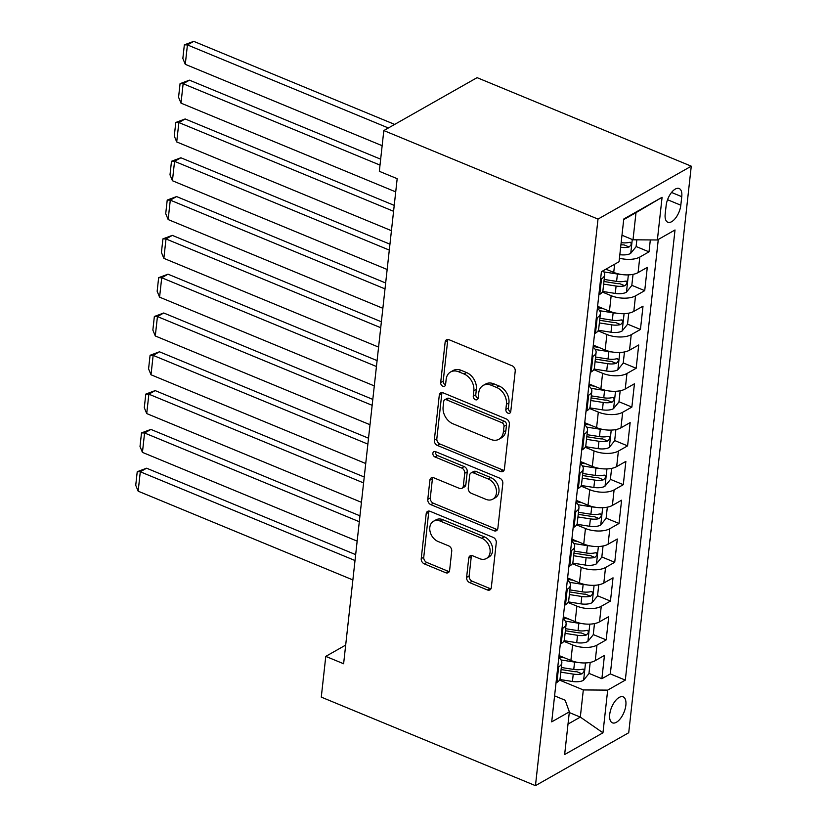 <?xml version="1.0" encoding="UTF-8"?>
<svg xmlns="http://www.w3.org/2000/svg" width="827" height="827" viewBox="0 0 827 827"><rect width="100%" height="100%" fill="white"/><g stroke="black" fill="none" stroke-linecap="round" stroke-linejoin="round"><path stroke-width="1.24" d="M508.005 413.18A3.019 2.264 -119.6 0 0 509.794 413.138A3.019 2.264 -119.6 0 0 510.755 411.526L515.221 371.054A4.311 3.236 -119.6 0 0 512.14 365.792L449.071 339.732A4.311 3.236 -119.6 0 0 446.518 339.783A4.311 3.236 -119.6 0 0 445.143 342.089L440.677 382.56A3.019 2.264 -119.6 0 0 442.838 386.24A3.019 2.264 -119.6 0 0 444.616 386.199A3.019 2.264 -119.6 0 0 445.577 384.586L446.156 379.345A13.79 10.358 -119.6 0 1 450.57 371.985A13.79 10.358 -119.6 0 1 458.716 371.799L463.978 373.969A13.79 10.358 -119.6 0 1 473.84 390.789L473.261 396.03A3.019 2.264 -119.6 0 0 475.422 399.71A3.019 2.264 -119.6 0 0 477.2 399.668A3.019 2.264 -119.6 0 0 478.171 398.056L478.75 392.815A13.79 10.358 -119.6 0 1 483.154 385.454A13.79 10.358 -119.6 0 1 491.3 385.268L496.562 387.439A13.79 10.358 -119.6 0 1 506.424 404.258L505.845 409.499A3.019 2.264 -119.6 0 0 508.005 413.18M483.154 385.454L485.676 384.028A13.79 10.358 -119.6 0 1 493.822 383.831L499.084 386.002A13.79 10.358 -119.6 0 1 508.946 402.832L508.367 408.062A3.019 2.264 -119.6 0 0 510.528 411.743A3.019 2.264 -119.6 0 0 510.704 411.815M448.007 339.473A4.311 3.236 -119.6 0 0 447.665 340.662L443.2 381.133A3.019 2.264 -119.6 0 0 445.35 384.813A3.019 2.264 -119.6 0 0 445.536 384.875M450.57 371.985L453.082 370.558A13.79 10.358 -119.6 0 1 461.239 370.362L466.49 372.532A13.79 10.358 -119.6 0 1 476.362 389.362L475.783 394.603A3.019 2.264 -119.6 0 0 477.944 398.283A3.019 2.264 -119.6 0 0 478.12 398.345M625.853 705.276A14.049 6.678 112.5 0 0 623.155 696.861A14.049 6.678 112.5 0 0 615.03 701.265A14.049 6.678 112.5 0 0 609.716 714.425A14.049 6.678 112.5 0 0 612.414 722.839A14.049 6.678 112.5 0 0 620.539 718.436A14.049 6.678 112.5 0 0 625.853 705.276M466.614 577.391A4.311 3.236 -119.6 0 0 469.695 582.642L487.392 589.961A4.311 3.236 -119.6 0 0 489.935 589.899A4.311 3.236 -119.6 0 0 491.31 587.594L496.272 542.646A4.311 3.236 -119.6 0 0 493.192 537.395L430.123 511.324A4.311 3.236 -119.6 0 0 427.58 511.386A4.311 3.236 -119.6 0 0 426.194 513.681L421.232 558.628A4.311 3.236 -119.6 0 0 424.323 563.89L445.691 572.718A4.311 3.236 -119.6 0 0 448.244 572.666A4.311 3.236 -119.6 0 0 449.619 570.361L451.738 551.123A4.311 3.236 -119.6 0 0 448.658 545.872L438.062 541.489A11.526 8.663 -119.6 0 1 430.071 531.513A11.526 8.663 -119.6 0 1 433.493 521.268A11.526 8.663 -119.6 0 1 440.305 521.113L481.831 538.274A11.526 8.663 -119.6 0 1 489.822 548.249A11.526 8.663 -119.6 0 1 486.39 558.494A11.526 8.663 -119.6 0 1 479.577 558.649L472.662 555.785A4.311 3.236 -119.6 0 0 470.108 555.847A4.311 3.236 -119.6 0 0 468.733 558.153L466.614 577.391L469.136 575.954A4.311 3.236 -119.6 0 0 472.217 581.216L489.915 588.524A4.311 3.236 -119.6 0 0 490.969 588.783M598.004 219.093L383.821 130.563L379.324 171.313L397.177 178.684L343.618 663.75L325.776 656.38L321.279 697.12L535.462 785.65L598.004 219.093L691.269 166.186L628.727 732.743L535.462 785.65M500.469 471.493A4.311 3.236 -119.6 0 0 503.012 471.431A4.311 3.236 -119.6 0 0 504.398 469.136L509.36 424.189A4.311 3.236 -119.6 0 0 506.269 418.927L443.2 392.866A4.311 3.236 -119.6 0 0 440.657 392.928A4.311 3.236 -119.6 0 0 439.282 395.223L434.32 440.171A4.311 3.236 -119.6 0 0 437.4 445.433L500.469 471.493L502.992 470.067A4.311 3.236 -119.6 0 0 504.056 470.325M502.816 483.423L497.854 528.37A4.311 3.236 -119.6 0 1 496.479 530.665A4.311 3.236 -119.6 0 1 493.926 530.727L430.857 504.656A4.311 3.236 -119.6 0 1 427.776 499.405L429.895 480.167A4.311 3.236 -119.6 0 1 431.28 477.861A4.311 3.236 -119.6 0 1 433.824 477.81L459.398 488.375A4.311 3.236 -119.6 0 0 461.952 488.312A4.311 3.236 -119.6 0 0 463.327 486.018L464.733 473.261A4.311 3.236 -119.6 0 0 461.652 467.999L435.023 456.99A3.019 2.264 -119.6 0 1 432.935 454.385A3.019 2.264 -119.6 0 1 433.824 451.697A3.019 2.264 -119.6 0 1 435.612 451.656L499.735 478.161A4.311 3.236 -119.6 0 1 502.816 483.423M588.979 673.374L601.88 678.709L604.454 655.418L595.254 660.639L596.97 645.122A17.563 8.043 -173.7 0 1 572.604 644.936L563.787 641.297M593.269 634.567L606.17 639.902L608.734 616.611L599.534 621.832L601.25 606.315A17.563 8.043 -173.7 0 1 576.884 606.129L568.077 602.49M597.549 595.76L610.45 601.095L613.024 577.815L603.824 583.025L605.529 567.508A17.563 8.043 -173.7 0 1 581.174 567.322L572.356 563.683M601.829 556.953L614.73 562.288L617.304 539.008L608.103 544.228L609.819 528.701A17.563 8.043 -173.7 0 1 585.454 528.515L576.636 524.876M606.119 518.147L619.02 523.481L621.594 500.201L612.393 505.421L614.099 489.894A17.563 8.043 -173.7 0 1 589.744 489.718L580.926 486.069M610.398 479.34L623.3 484.674L625.874 461.394L616.673 466.614L618.389 451.087A17.563 8.043 -173.7 0 1 594.024 450.911L585.206 447.262M614.688 440.543L627.59 445.867L630.153 422.587L620.953 427.807L622.669 412.28A17.563 8.043 -173.7 0 1 598.314 412.104L589.496 408.455M618.968 401.736L631.869 407.07L634.443 383.78L625.243 389L626.959 373.484A17.563 8.043 -173.7 0 1 602.594 373.297L593.776 369.659M623.258 362.929L636.159 368.263L638.723 344.973L629.523 350.193L631.239 334.677A17.563 8.043 -173.7 0 1 606.873 334.49L598.066 330.852M627.538 324.122L640.439 329.456L643.013 306.176L633.813 311.386L635.518 295.87A17.563 8.043 -173.7 0 1 611.163 295.684L602.345 292.045M631.818 285.315L644.719 290.649L647.293 267.369L638.093 272.59A17.563 8.043 -173.7 0 1 613.727 272.403L605.912 269.168M595.254 660.639A17.563 8.043 6.3 0 1 570.888 660.463L559.031 655.563M599.534 621.832A17.563 8.043 6.3 0 1 575.178 621.656L563.321 616.756M603.824 583.025A17.563 8.043 6.3 0 1 579.458 582.849L567.601 577.949M608.103 544.228A17.563 8.043 6.3 0 1 583.738 544.042L571.891 539.142M612.393 505.421A17.563 8.043 6.3 0 1 588.028 505.235L576.171 500.335M616.673 466.614A17.563 8.043 6.3 0 1 592.308 466.428L580.461 461.528M620.953 427.807A17.563 8.043 6.3 0 1 596.598 427.621L584.741 422.721M625.243 389A17.563 8.043 6.3 0 1 600.878 388.824L589.02 383.924M629.523 350.193A17.563 8.043 6.3 0 1 605.168 350.017L593.31 345.117M633.813 311.386A17.563 8.043 6.3 0 1 609.447 311.21L597.59 306.31M666.138 205.541L665.187 214.079A13.614 6.471 112.5 0 0 667.803 222.225A13.614 6.471 112.5 0 0 675.68 217.966A13.614 6.471 112.5 0 0 680.817 205.21L681.758 196.671A13.614 6.471 112.5 0 0 679.153 188.525A13.614 6.471 112.5 0 0 671.276 192.794A13.614 6.471 112.5 0 0 666.138 205.541M601.88 678.709L610.326 673.912L625.315 680.114L675.018 229.968L657.372 239.975L633.006 239.799L621.976 235.24M625.315 680.114L607.68 690.121L602.966 732.805L564.645 754.544L569.358 711.851L551.712 721.868L601.415 271.721L619.061 261.714L623.765 219.021L662.086 197.291L657.372 239.975M603.007 270.811A17.563 8.043 -173.7 0 1 604.671 274.822L602.955 290.349A17.563 8.043 -173.7 0 1 599.782 294.319L598.862 294.846M604.671 274.822A17.563 8.043 -173.7 0 1 601.498 278.802L600.578 279.319M556.013 682.895L556.933 682.378A17.563 8.043 6.3 0 0 560.117 678.398L561.833 662.882A17.563 8.043 -173.7 0 1 558.649 666.851L557.729 667.379M560.303 644.088L561.223 643.571A17.563 8.043 6.3 0 0 564.396 639.591L566.113 624.075A17.563 8.043 -173.7 0 1 562.939 628.044L562.019 628.572M564.583 605.281L565.503 604.764A17.563 8.043 6.3 0 0 568.687 600.795L570.403 585.268A17.563 8.043 -173.7 0 1 567.219 589.237L566.299 589.765M568.873 566.485L569.793 565.957A17.563 8.043 6.3 0 0 572.966 561.988L574.682 546.461A17.563 8.043 -173.7 0 1 571.509 550.441L570.589 550.958M573.152 527.678L574.072 527.15A17.563 8.043 6.3 0 0 577.256 523.181L578.962 507.654A17.563 8.043 -173.7 0 1 575.788 511.634L574.868 512.151M577.442 488.871L578.362 488.343A17.563 8.043 6.3 0 0 581.536 484.374L583.252 468.847A17.563 8.043 -173.7 0 1 580.068 472.827L579.148 473.344M581.722 450.064L582.642 449.547A17.563 8.043 6.3 0 0 585.826 445.567L587.532 430.05A17.563 8.043 -173.7 0 1 584.358 434.02L583.438 434.547M586.002 411.257L586.922 410.74A17.563 8.043 6.3 0 0 590.106 406.76L591.822 391.243A17.563 8.043 -173.7 0 1 588.638 395.213L587.718 395.74M590.292 372.45L591.212 371.933A17.563 8.043 6.3 0 0 594.386 367.953L596.102 352.436A17.563 8.043 -173.7 0 1 592.928 356.406L592.008 356.933M594.572 333.643L595.492 333.126A17.563 8.043 6.3 0 0 598.676 329.156L600.392 313.629A17.563 8.043 -173.7 0 1 597.208 317.599L596.288 318.126M636.108 246.508L649.009 251.842L639.809 257.063A17.563 8.043 -173.7 0 1 619.444 258.2M644.719 290.649L635.518 295.87M640.439 329.456L631.239 334.677M636.159 368.263L626.959 373.484M631.869 407.07L622.669 412.28M627.59 445.867L618.389 451.087M623.3 484.674L614.099 489.894M619.02 523.481L609.819 528.701M614.73 562.288L605.529 567.508M610.45 601.095L601.25 606.315M606.17 639.902L596.97 645.122M610.326 673.912L658.292 239.458M649.009 251.842L650.322 239.923M569.286 712.543L580.316 717.102L583.314 689.935L559.507 680.094M633.006 239.799L636.004 212.632L623.703 219.61M383.821 130.563L477.086 77.655L691.269 166.186M345.686 645.081L325.776 656.38M568.015 724.08L580.316 717.102L602.966 732.805M554.586 695.858L565.161 700.231L569.358 711.851M597.363 308.399A17.563 8.043 -173.7 0 1 600.392 313.629M593.083 347.206A17.563 8.043 -173.7 0 1 596.102 352.436M588.793 386.013A17.563 8.043 -173.7 0 1 591.822 391.243M584.513 424.82A17.563 8.043 -173.7 0 1 587.532 430.05M580.223 463.627A17.563 8.043 -173.7 0 1 583.252 468.847M575.943 502.434A17.563 8.043 -173.7 0 1 578.962 507.654M571.653 541.23A17.563 8.043 -173.7 0 1 574.682 546.461M567.374 580.037A17.563 8.043 -173.7 0 1 570.403 585.268M563.084 618.844A17.563 8.043 -173.7 0 1 566.113 624.075M558.804 657.651A17.563 8.043 -173.7 0 1 561.833 662.882M583.314 689.935L607.68 690.121M636.004 212.632L662.086 197.291M442.135 392.608A4.311 3.236 -119.6 0 0 441.794 393.797L436.832 438.744A4.311 3.236 -119.6 0 0 439.923 443.996L502.992 470.067M503.984 426.35A3.019 2.264 -119.6 0 0 501.834 422.669L446.466 399.792A3.019 2.264 -119.6 0 0 444.688 399.834A3.019 2.264 -119.6 0 0 443.717 401.446L443.107 406.967A13.79 10.358 -119.6 0 0 452.979 423.786L490.814 439.426A13.79 10.358 -119.6 0 0 498.97 439.24A13.79 10.358 -119.6 0 0 503.374 431.87L503.984 426.35L506.506 424.923A3.019 2.264 -119.6 0 0 504.346 421.243L501.834 422.669M444.688 399.834L447.2 398.397A3.019 2.264 -119.6 0 1 448.989 398.356L504.346 421.243M498.97 439.24L501.493 437.803A13.79 10.358 -119.6 0 0 505.897 430.443L503.374 431.87M506.506 424.923L505.897 430.443M432.759 477.551A4.311 3.236 -119.6 0 0 432.418 478.74L430.298 497.968A4.311 3.236 -119.6 0 0 433.379 503.229L496.448 529.301A4.311 3.236 -119.6 0 0 497.513 529.559M461.952 488.312L464.474 486.886A4.311 3.236 -119.6 0 0 465.849 484.591L467.255 471.824A4.311 3.236 -119.6 0 0 464.174 466.573L437.545 455.563L435.023 456.99M435.436 451.594A3.019 2.264 -119.6 0 0 437.545 455.563M485.945 499.343A11.526 8.663 -119.6 0 0 492.758 499.188A11.526 8.663 -119.6 0 0 496.179 488.943A11.526 8.663 -119.6 0 0 488.199 478.967L473.561 472.92A4.311 3.236 -119.6 0 0 471.018 472.982A4.311 3.236 -119.6 0 0 469.643 475.287L468.237 488.044A4.311 3.236 -119.6 0 0 471.318 493.305L485.945 499.343M492.758 499.188L495.28 497.761A11.526 8.663 -119.6 0 0 498.702 487.517A11.526 8.663 -119.6 0 0 490.711 477.541L488.199 478.967M471.018 472.982L473.54 471.555A4.311 3.236 -119.6 0 1 476.083 471.493L490.711 477.541M471.597 555.527A4.311 3.236 -119.6 0 0 471.256 556.716L469.136 575.954M486.39 558.494L488.912 557.057A11.526 8.663 -119.6 0 0 492.344 546.812A11.526 8.663 -119.6 0 0 484.353 536.847L481.831 538.274M433.493 521.268L436.015 519.842A11.526 8.663 -119.6 0 1 442.827 519.676L484.353 536.847M429.058 511.065A4.311 3.236 -119.6 0 0 428.717 512.254L423.755 557.202A4.311 3.236 -119.6 0 0 426.846 562.463L448.213 571.292A4.311 3.236 -119.6 0 0 449.278 571.55M394.675 124.412L193.725 41.35L187.429 44.927L388.38 127.978M636.842 239.82L636.087 246.715L630.608 253.455A11.64 5.324 -173.7 0 1 619.837 254.664M382.157 145.697L185.279 64.33L182.85 58.428L184.349 44.844L193.725 41.35M620.653 247.283A11.64 5.324 6.3 0 0 629.099 246.973L623.961 244.854A5.923 2.708 -173.7 0 1 621.222 244.72L620.932 244.678M629.099 246.973C631.797 244.565 631.962 243.014 629.605 242.321A11.64 5.324 -173.7 0 1 621.16 242.631M630.639 242.332L629.605 242.321M184.349 44.844L187.429 44.927L185.279 64.33M620.415 274.306A11.64 5.324 -173.7 0 1 617.418 274.026L603.875 271.907M607.452 269.809L605.364 269.478M380.668 159.187L189.445 80.157L183.139 83.734L380.007 165.1M633.037 274.347L631.797 285.522L626.328 292.262A11.64 5.324 -173.7 0 1 615.278 293.42L602.656 291.455M395.719 191.885L180.999 103.137L178.57 97.235L180.069 83.651L189.445 80.157M603.648 284.106L616.094 286.049A11.64 5.324 6.3 0 0 624.809 285.78C627.507 283.372 627.683 281.821 625.326 281.128A11.64 5.324 -173.7 0 1 616.601 281.397L604.165 279.443M624.809 285.78L619.671 283.661A5.923 2.708 -173.7 0 1 616.932 283.527L603.937 281.5M626.359 281.139L625.326 281.128M180.069 83.651L183.139 83.734L180.999 103.137M616.125 313.113A11.64 5.324 -173.7 0 1 613.138 312.823L599.596 310.704M603.172 308.616L597.435 307.716M394.231 205.375L185.155 118.964L178.859 122.541L393.58 211.288M628.747 313.154L627.517 324.329L622.049 331.069A11.64 5.324 -173.7 0 1 610.988 332.227L598.376 330.252M391.429 230.681L176.709 141.934L174.28 136.041L175.789 122.458L185.155 118.964M599.358 322.912L611.804 324.856A11.64 5.324 6.3 0 0 620.529 324.587C623.227 322.179 623.393 320.628 621.046 319.935A11.64 5.324 -173.7 0 1 612.321 320.204L599.875 318.25M620.529 324.587L615.391 322.468A5.923 2.708 -173.7 0 1 612.652 322.334L599.647 320.297M622.069 319.935L621.046 319.935M175.789 122.458L178.859 122.541L176.709 141.934M611.846 351.92A11.64 5.324 -173.7 0 1 608.848 351.63L595.306 349.511M598.893 347.423L593.155 346.523M389.941 244.182L180.875 157.771L174.569 161.337L389.29 250.085M624.468 351.961L623.227 363.136L617.759 369.876A11.64 5.324 -173.7 0 1 606.708 371.034L594.096 369.059M387.15 269.488L172.429 180.741L170 174.838L171.499 161.265L180.875 157.771M595.078 361.719L607.525 363.663A11.64 5.324 6.3 0 0 616.239 363.394C618.937 360.985 619.113 359.435 616.756 358.732A11.64 5.324 -173.7 0 1 608.031 359.011L595.595 357.057M616.239 363.394L611.112 361.265A5.923 2.708 -173.7 0 1 608.362 361.141L595.368 359.104M617.79 358.742L616.756 358.732M171.499 161.265L174.569 161.337L172.429 180.741M607.556 390.726A11.64 5.324 -173.7 0 1 604.568 390.437L591.026 388.318M594.603 386.23L588.865 385.33M385.661 282.989L176.585 196.568L170.29 200.144L385.01 288.892M620.178 390.768L618.947 401.943L613.479 408.683A11.64 5.324 -173.7 0 1 602.428 409.841L589.806 407.866M382.87 308.295L168.15 219.548L165.72 213.645L167.219 200.062L176.585 196.568M590.798 400.526L603.234 402.47A11.64 5.324 6.3 0 0 611.959 402.201C614.657 399.792 614.833 398.232 612.476 397.539A11.64 5.324 -173.7 0 1 603.751 397.808L591.305 395.864M611.959 402.201L606.822 400.072A5.923 2.708 -173.7 0 1 604.082 399.948L591.088 397.911M613.5 397.549L612.476 397.539M167.219 200.062L170.29 200.144L168.15 219.548M603.276 429.533A11.64 5.324 -173.7 0 1 600.278 429.244L586.736 427.125M590.323 425.026L584.586 424.137M381.371 321.786L172.305 235.375L166 238.951L380.72 327.699M615.898 429.575L614.657 440.75L609.189 447.49A11.64 5.324 -173.7 0 1 598.138 448.647L585.526 446.673M378.58 347.102L163.86 258.355L161.43 252.452L162.929 238.869L172.305 235.375M586.508 439.323L598.955 441.277A11.64 5.324 6.3 0 0 607.68 441.008C610.378 438.589 610.543 437.038 608.186 436.346A11.64 5.324 -173.7 0 1 599.472 436.615L587.025 434.671M607.68 441.008L602.542 438.879A5.923 2.708 -173.7 0 1 599.792 438.755L586.798 436.718M609.22 436.356L608.186 436.346M162.929 238.869L166 238.951L163.86 258.355M598.996 468.34A11.64 5.324 -173.7 0 1 595.998 468.051L582.456 465.932M586.033 463.833L580.306 462.944M377.091 360.593L168.026 274.182L161.72 277.758L376.44 366.506M611.608 468.371L610.378 479.557L604.909 486.286A11.64 5.324 -173.7 0 1 593.858 487.454L581.236 485.48M374.3 385.909L159.58 297.162L157.151 291.259L158.65 277.676L168.026 274.182M582.229 478.13L594.665 480.084A11.64 5.324 6.3 0 0 603.39 479.805C606.088 477.396 606.263 475.845 603.906 475.153A11.64 5.324 -173.7 0 1 595.182 475.422L582.746 473.478M603.39 479.805L598.252 477.686A5.923 2.708 -173.7 0 1 595.512 477.561L582.518 475.525M604.93 475.163L603.906 475.153M158.65 277.676L161.72 277.758L159.58 297.162M594.706 507.147A11.64 5.324 -173.7 0 1 591.708 506.858L578.166 504.739M581.753 502.64L576.016 501.741M372.812 399.4L163.736 312.988L157.44 316.565L372.15 405.313M607.328 507.178L606.098 518.353L600.619 525.093A11.64 5.324 -173.7 0 1 589.568 526.261L576.957 524.287M370.01 424.716L155.29 335.969L152.861 330.066L154.36 316.483L163.736 312.988M577.939 516.937L590.385 518.88A11.64 5.324 6.3 0 0 599.11 518.612C601.808 516.203 601.973 514.652 599.616 513.96A11.64 5.324 -173.7 0 1 590.902 514.229L578.455 512.285M599.11 518.612L593.972 516.493A5.923 2.708 -173.7 0 1 591.233 516.358L578.228 514.332M600.65 513.97L599.616 513.96M154.36 316.483L157.44 316.565L155.29 335.969M590.426 545.944A11.64 5.324 -173.7 0 1 587.428 545.665L573.886 543.546M577.463 541.447L571.736 540.548M368.522 438.207L159.456 351.795L153.15 355.372L367.87 444.12M603.048 545.985L601.808 557.16L596.339 563.9A11.64 5.324 -173.7 0 1 585.289 565.058L572.666 563.094M365.73 463.523L151.01 374.776L148.581 368.873L150.08 355.29L159.456 351.795M573.659 555.744L586.105 557.687A11.64 5.324 6.3 0 0 594.82 557.419C597.518 555.01 597.694 553.459 595.337 552.767A11.64 5.324 -173.7 0 1 586.612 553.036L574.176 551.092M594.82 557.419L589.682 555.299A5.923 2.708 -173.7 0 1 586.943 555.165L573.948 553.139M596.37 552.777L595.337 552.767M150.08 355.29L153.15 355.372L151.01 374.776M586.136 584.751A11.64 5.324 -173.7 0 1 583.149 584.462L569.607 582.342M573.183 580.254L567.446 579.355M364.242 477.014L155.166 390.602L148.87 394.179L363.591 482.927M598.758 584.792L597.528 595.967L592.049 602.707A11.64 5.324 -173.7 0 1 580.999 603.865L568.387 601.891M361.44 502.32L146.72 413.572L144.291 407.68L145.8 394.097L155.166 390.602M569.369 594.551L581.815 596.494A11.64 5.324 6.3 0 0 590.54 596.226C593.238 593.817 593.404 592.266 591.057 591.574A11.64 5.324 -173.7 0 1 582.332 591.843L569.886 589.889M590.54 596.226L585.402 594.106A5.923 2.708 -173.7 0 1 582.663 593.972L569.658 591.936M592.08 591.574L591.057 591.574M145.8 394.097L148.87 394.179L146.72 413.572M581.857 623.558A11.64 5.324 -173.7 0 1 578.859 623.269L565.317 621.149M568.893 619.061L563.166 618.162M359.952 515.821L150.886 429.409L144.58 432.976L359.3 521.723M594.479 623.599L593.238 634.774L587.77 641.514A11.64 5.324 -173.7 0 1 576.719 642.672L564.107 640.698M357.161 541.127L142.44 452.379L140.011 446.487L141.51 432.903L150.886 429.409M565.089 633.358L577.535 635.301A11.64 5.324 6.3 0 0 586.25 635.033C588.948 632.624 589.124 631.073 586.767 630.37A11.64 5.324 -173.7 0 1 578.042 630.65L565.606 628.696M586.25 635.033L581.123 632.903A5.923 2.708 -173.7 0 1 578.373 632.779L565.379 630.743M587.801 630.381L586.767 630.37M141.51 432.903L144.58 432.976L142.44 452.379M577.566 662.365A11.64 5.324 -173.7 0 1 574.579 662.076L561.037 659.956M564.614 657.868L558.876 656.969M355.672 554.628L146.596 468.206L140.301 471.783L355.021 560.53M590.189 662.406L588.958 673.581L583.49 680.321A11.64 5.324 -173.7 0 1 572.439 681.479L559.817 679.505M352.881 579.934L138.161 491.186L135.731 485.284L137.23 471.71L146.596 468.206M560.809 672.165L573.245 674.108A11.64 5.324 6.3 0 0 581.97 673.84C584.668 671.431 584.844 669.87 582.487 669.177A11.64 5.324 -173.7 0 1 573.762 669.446L561.316 667.503M581.97 673.84L576.832 671.71A5.923 2.708 -173.7 0 1 574.093 671.586L561.088 669.55M583.511 669.188L582.487 669.177M137.23 471.71L140.301 471.783L138.161 491.186M570.888 660.463L572.604 644.936M575.178 621.656L576.884 606.129M579.458 582.849L581.174 567.322M583.738 544.042L585.454 528.515M588.028 505.235L589.744 489.718M592.308 466.428L594.024 450.911M596.598 427.621L598.314 412.104M600.878 388.824L602.594 373.297M605.168 350.017L606.873 334.49M609.447 311.21L611.163 295.684M613.727 272.403L614.637 264.216M599.782 294.319L601.498 278.802M556.933 682.378L558.649 666.851M561.223 643.571L562.939 628.044M565.503 604.764L567.219 589.237M569.793 565.957L571.509 550.441M574.072 527.15L575.788 511.634M578.362 488.343L580.068 472.827M582.642 449.547L584.358 434.02M586.922 410.74L588.638 395.213M591.212 371.933L592.928 356.406M595.492 333.126L597.208 317.599M638.093 272.59L639.809 257.063M671.545 192.453L681.758 196.671M667.544 199.72L680.817 205.21M508.946 402.832L506.424 404.258M499.084 386.002L496.562 387.439M493.822 383.831L491.3 385.268M475.783 394.603L473.261 396.03M476.362 389.362L473.84 390.789M466.49 372.532L463.978 373.969M461.239 370.362L458.716 371.799M443.2 381.133L440.677 382.56M447.665 340.662L445.143 342.089M508.367 408.062L505.845 409.499M439.923 443.996L437.4 445.433M436.832 438.744L434.32 440.171M441.794 393.797L439.282 395.223M448.989 398.356L446.466 399.792M496.448 529.301L493.926 530.727M433.379 503.229L430.857 504.656M430.298 497.968L427.776 499.405M432.418 478.74L429.895 480.167M465.849 484.591L463.327 486.018M467.255 471.824L464.733 473.261M464.174 466.573L461.652 467.999M476.083 471.493L473.561 472.92M471.256 556.716L468.733 558.153M442.827 519.676L440.305 521.113M448.213 571.292L445.691 572.718M426.846 562.463L424.323 563.89M423.755 557.202L421.232 558.628M428.717 512.254L426.194 513.681M489.915 588.524L487.392 589.961M472.217 581.216L469.695 582.642M630.753 253.289L632.273 239.489M626.463 292.096L628.365 274.874M616.601 281.397L617.418 274.026M615.278 293.42L616.094 286.049M622.183 330.903L624.085 313.681M612.321 320.204L613.138 312.823M610.988 332.227L611.804 324.856M617.893 369.71L619.795 352.488M608.031 359.011L608.848 351.63M606.708 371.034L607.525 363.663M613.613 408.517L615.515 391.295M603.751 397.808L604.568 390.437M602.428 409.841L603.234 402.47M609.334 447.314L611.225 430.102M599.472 436.615L600.278 429.244M598.138 448.647L598.955 441.277M605.044 486.121L606.946 468.909M595.182 475.422L595.998 468.051M593.858 487.454L594.665 480.084M600.764 524.928L602.666 507.706M590.902 514.229L591.708 506.858M589.568 526.261L590.385 518.88M596.474 563.735L598.376 546.513M586.612 553.036L587.428 545.665M585.289 565.058L586.105 557.687M592.194 602.542L594.096 585.32M582.332 591.843L583.149 584.462M580.999 603.865L581.815 596.494M587.904 641.349L589.806 624.127M578.042 630.65L578.859 623.269M576.719 642.672L577.535 635.301M583.624 680.156L585.526 662.934M573.762 669.446L574.579 662.076M572.439 681.479L573.245 674.108"/></g></svg>
